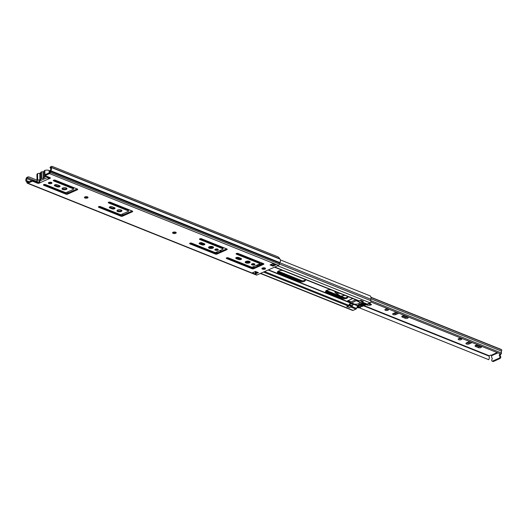 <?xml version="1.0" encoding="UTF-8"?>
<svg xmlns="http://www.w3.org/2000/svg" width="528" height="528" viewBox="0 0 528 528"><rect width="100%" height="100%" fill="white"/><g stroke="black" fill="none" stroke-linecap="round" stroke-linejoin="round"><path stroke-width="0.79" d="M51.645 182.53A1.802 0.766 -1 0 1 51.44 182.635A1.802 0.766 -1 0 1 48.682 182.582M51.454 183.506A1.802 0.766 -1 0 1 49.493 183.704A1.802 0.766 -1 0 1 48.365 183.018A1.802 0.766 -1 0 1 48.88 182.47A1.802 0.766 -1 0 1 50.846 182.272A1.802 0.766 -1 0 1 51.975 182.959A1.802 0.766 -1 0 1 51.454 183.506M87.707 196.984A1.802 0.766 -1 0 1 87.509 197.089A1.802 0.766 -1 0 1 84.751 197.036M87.523 197.96A1.802 0.766 -1 0 1 85.562 198.165A1.802 0.766 -1 0 1 84.434 197.479A1.802 0.766 -1 0 1 84.949 196.931A1.802 0.766 -1 0 1 86.915 196.726A1.802 0.766 -1 0 1 88.037 197.413A1.802 0.766 -1 0 1 87.523 197.96M175.877 232.32A1.802 0.766 -1 0 1 175.679 232.426A1.802 0.766 -1 0 1 172.913 232.373M175.692 233.297A1.802 0.766 -1 0 1 173.732 233.501A1.802 0.766 -1 0 1 172.603 232.815A1.802 0.766 -1 0 1 173.118 232.267A1.802 0.766 -1 0 1 175.078 232.063A1.802 0.766 -1 0 1 176.207 232.749A1.802 0.766 -1 0 1 175.692 233.297M66.733 188.252A2.488 1.049 -1 0 1 62.726 188.628A2.488 1.049 -1 0 1 62.212 188.331M62.74 189.499A2.488 1.049 -1 0 1 61.994 188.767A2.488 1.049 -1 0 1 63.512 187.77A2.488 1.049 -1 0 1 66.218 187.948A2.488 1.049 -1 0 1 66.964 188.681A2.488 1.049 -1 0 1 65.452 189.684A2.488 1.049 -1 0 1 62.74 189.499M121.697 210.276A2.488 1.049 -1 0 1 117.691 210.659A2.488 1.049 -1 0 1 117.176 210.355M117.704 211.53A2.488 1.049 -1 0 1 116.959 210.797A2.488 1.049 -1 0 1 118.47 209.801A2.488 1.049 -1 0 1 121.183 209.979A2.488 1.049 -1 0 1 121.928 210.712A2.488 1.049 -1 0 1 120.417 211.708A2.488 1.049 -1 0 1 117.704 211.53M213.299 246.992A2.488 1.049 -1 0 1 209.293 247.375A2.488 1.049 -1 0 1 208.778 247.071M209.306 248.246A2.488 1.049 -1 0 1 208.56 247.513A2.488 1.049 -1 0 1 210.071 246.51A2.488 1.049 -1 0 1 212.784 246.688A2.488 1.049 -1 0 1 213.53 247.421A2.488 1.049 -1 0 1 212.018 248.424A2.488 1.049 -1 0 1 209.306 248.246M217.866 249.209A1.683 0.713 -1 0 1 215.345 249.322A1.683 0.713 -1 0 1 215.2 249.256M215.365 250.193A1.683 0.713 -1 0 1 214.856 249.698A1.683 0.713 -1 0 1 215.886 249.025A1.683 0.713 -1 0 1 217.721 249.143A1.683 0.713 -1 0 1 218.222 249.638A1.683 0.713 -1 0 1 217.199 250.318A1.683 0.713 -1 0 1 215.365 250.193M249.942 261.677A2.488 1.049 -1 0 1 245.929 262.06A2.488 1.049 -1 0 1 245.414 261.756M245.949 262.931A2.488 1.049 -1 0 1 245.203 262.198A2.488 1.049 -1 0 1 246.715 261.195A2.488 1.049 -1 0 1 249.427 261.373A2.488 1.049 -1 0 1 250.173 262.106A2.488 1.049 -1 0 1 248.655 263.109A2.488 1.049 -1 0 1 245.949 262.931M254.509 263.894A1.683 0.713 -1 0 1 251.988 264.007A1.683 0.713 -1 0 1 251.843 263.941M252.001 264.878A1.683 0.713 -1 0 1 251.5 264.383A1.683 0.713 -1 0 1 252.523 263.71A1.683 0.713 -1 0 1 254.357 263.828A1.683 0.713 -1 0 1 254.866 264.323A1.683 0.713 -1 0 1 253.843 265.003A1.683 0.713 -1 0 1 252.001 264.878M265.188 268.112A1.802 0.766 -1 0 1 264.99 268.224A1.802 0.766 -1 0 1 262.225 268.165M265.003 269.095A1.802 0.766 -1 0 1 263.043 269.293A1.802 0.766 -1 0 1 261.914 268.607A1.802 0.766 -1 0 1 262.429 268.059A1.802 0.766 -1 0 1 264.389 267.861A1.802 0.766 -1 0 1 265.518 268.547A1.802 0.766 -1 0 1 265.003 269.095M73.537 189.09A1.162 0.495 179 0 0 73.187 188.747L53.638 180.906A1.162 0.495 -1 0 1 53.288 180.563A1.162 0.495 -1 0 1 53.995 180.101A1.162 0.495 -1 0 1 55.262 180.18L77.392 189.05A1.162 0.495 -1 0 1 77.741 189.394A1.162 0.495 -1 0 1 77.405 189.743L67.591 194.132A1.162 0.495 -1 0 1 65.947 194.159L43.817 185.295A1.162 0.495 -1 0 1 43.468 184.952A1.162 0.495 -1 0 1 44.18 184.483A1.162 0.495 -1 0 1 45.448 184.569L64.997 192.403A1.162 0.495 179 0 0 66.64 192.37L73.201 189.44A1.162 0.495 179 0 0 73.537 189.09L73.517 188.219A1.162 0.495 179 0 0 73.174 187.876L53.856 180.127M77.187 188.965L67.577 193.261A1.162 0.495 -1 0 1 65.934 193.288L44.035 184.516M59.75 185.797A1.762 0.746 -1 0 1 57.077 185.942L54.846 185.044A1.762 0.746 -1 0 1 54.655 184.952M128.495 211.114A1.162 0.495 179 0 0 128.146 210.771L108.596 202.937A1.162 0.495 -1 0 1 108.247 202.594A1.162 0.495 -1 0 1 108.953 202.125A1.162 0.495 -1 0 1 110.22 202.211L132.35 211.081A1.162 0.495 -1 0 1 132.7 211.418A1.162 0.495 -1 0 1 132.37 211.774L122.549 216.157A1.162 0.495 -1 0 1 120.905 216.19L98.782 207.319A1.162 0.495 -1 0 1 98.432 206.976A1.162 0.495 -1 0 1 99.139 206.514A1.162 0.495 -1 0 1 100.406 206.593L119.955 214.427A1.162 0.495 179 0 0 121.598 214.401L128.165 211.471A1.162 0.495 179 0 0 128.495 211.114L128.482 210.243A1.162 0.495 179 0 0 128.132 209.9L108.814 202.158M132.145 210.995L122.536 215.285A1.162 0.495 -1 0 1 120.892 215.318L99 206.54M114.715 207.827A1.762 0.746 -1 0 1 112.042 207.966L109.804 207.075A1.762 0.746 -1 0 1 109.613 206.983M223.021 248.998A1.162 0.495 179 0 0 222.671 248.655L199.828 239.501A1.162 0.495 -1 0 1 199.478 239.158A1.162 0.495 -1 0 1 200.185 238.689A1.162 0.495 -1 0 1 201.452 238.775L226.875 248.959A1.162 0.495 -1 0 1 227.218 249.302A1.162 0.495 -1 0 1 226.888 249.658L217.074 254.041A1.162 0.495 -1 0 1 215.431 254.074L190.007 243.883A1.162 0.495 -1 0 1 189.658 243.54A1.162 0.495 -1 0 1 190.37 243.071A1.162 0.495 -1 0 1 191.638 243.157L214.48 252.311A1.162 0.495 179 0 0 216.124 252.285L222.684 249.348A1.162 0.495 179 0 0 223.021 248.998L223.001 248.127A1.162 0.495 179 0 0 222.651 247.784L200.046 238.722M226.664 248.879L217.054 253.169A1.162 0.495 -1 0 1 215.411 253.202L190.225 243.104M204.541 243.83A1.762 0.746 -1 0 1 201.868 243.969L199.63 243.071A1.762 0.746 -1 0 1 199.445 242.986M259.657 263.683A1.162 0.495 179 0 0 259.307 263.34L236.465 254.186A1.162 0.495 -1 0 1 236.115 253.843A1.162 0.495 -1 0 1 236.828 253.374A1.162 0.495 -1 0 1 238.095 253.46L263.512 263.644A1.162 0.495 -1 0 1 263.861 263.987A1.162 0.495 -1 0 1 263.531 264.343L253.711 268.726A1.162 0.495 -1 0 1 252.067 268.759L226.651 258.568A1.162 0.495 -1 0 1 226.301 258.225A1.162 0.495 -1 0 1 227.007 257.756A1.162 0.495 -1 0 1 228.274 257.842L251.117 266.996A1.162 0.495 179 0 0 252.76 266.97L259.327 264.033A1.162 0.495 179 0 0 259.657 263.683L259.644 262.812A1.162 0.495 179 0 0 259.294 262.469L236.683 253.407M263.307 263.564L253.697 267.854A1.162 0.495 -1 0 1 252.054 267.887L226.868 257.789M241.184 258.515A1.762 0.746 -1 0 1 238.504 258.654L236.273 257.756A1.762 0.746 -1 0 1 236.082 257.671M31.904 181.447L27.951 183.209A1.445 0.924 -68.2 0 1 27.39 183.242A1.445 0.924 -68.2 0 1 26.974 182.747L26.717 181.922A0.845 0.541 111.8 0 0 26.525 181.652A2.515 1.604 -68.2 0 1 26.4 178.187L27.179 177.632A1.439 0.917 111.8 0 1 26.855 178.649A1.551 0.99 -68.2 0 0 26.928 180.787A1.808 1.155 111.8 0 1 27.35 181.361L27.938 182.338L31.885 180.576A0.799 0.337 -1 0 1 33.02 180.55L33.033 181.421A0.799 0.337 179 0 0 31.904 181.447L31.885 180.576M39.547 182.186A1.439 0.607 -1 0 1 37.369 182.299L33.02 180.55M49.889 177.573A1.439 0.607 -1 0 1 49.335 177.731L49.348 178.603A1.439 0.607 -1 0 0 50.332 178.002A1.439 0.607 -1 0 0 49.896 177.58L45.547 175.837A0.799 0.337 179 0 1 45.302 175.6A0.799 0.337 179 0 1 45.533 175.355L49.487 173.593A1.445 0.924 -68.2 0 0 50.431 172.273L50.655 171.23A0.845 0.541 111.8 0 1 50.84 170.788A2.515 1.604 -68.2 0 0 50.84 167.277L50.054 167.416A3.208 1.927 -119.5 0 1 50.543 166.901L51.216 166.525A3.208 1.927 60.5 0 0 50.721 167.039L279.728 258.819A3.208 1.927 60.5 0 0 277.675 256.747L52.536 166.511A3.208 1.927 60.5 0 0 51.216 166.525M45.302 175.6L45.289 174.728A0.799 0.337 -1 0 1 45.52 174.484L49.474 172.722L50.008 171.237A1.808 1.155 111.8 0 1 50.404 170.3A1.551 0.99 -68.2 0 0 50.404 168.128A1.439 0.917 111.8 0 1 50.054 167.416M275.114 264.277L272.969 265.241L271.088 264.482M257.36 272.21L255.215 273.167L255.189 271.583M27.39 183.242L256.397 275.022A1.445 0.924 -68.2 0 0 256.958 274.996L278.494 265.373A1.445 0.924 -68.2 0 0 279.431 264.053L279.655 263.017A0.845 0.541 111.8 0 1 279.847 262.574A2.515 1.604 -68.2 0 0 279.847 259.057L279.728 258.819M255.512 271.511A1.551 0.99 -68.2 0 0 255.935 272.567A1.808 1.155 111.8 0 1 256.153 272.752M26.506 177.857A3.208 2.171 -108.2 0 1 27.357 177.184L28.03 176.966A3.208 2.171 71.8 0 1 29.179 177.025L37.019 180.167M67.036 192.199L68.574 192.812M121.994 214.223L123.532 214.843M28.03 176.966A3.208 2.171 71.8 0 0 27.179 177.632L37.653 181.83M57.328 184.813L59.558 185.711A1.762 0.746 -1 0 1 60.093 186.226A1.762 0.746 -1 0 1 59.017 186.938A1.762 0.746 -1 0 1 57.09 186.813L54.859 185.915A1.762 0.746 -1 0 1 54.331 185.394A1.762 0.746 -1 0 1 55.407 184.688A1.762 0.746 -1 0 1 57.328 184.813M112.292 206.844L114.523 207.735A1.762 0.746 -1 0 1 115.051 208.256A1.762 0.746 -1 0 1 113.975 208.963A1.762 0.746 -1 0 1 112.055 208.837L109.824 207.946A1.762 0.746 -1 0 1 109.289 207.425A1.762 0.746 -1 0 1 110.365 206.712A1.762 0.746 -1 0 1 112.292 206.844M39.765 182.767L39.765 182.879A1.439 0.607 -1 0 1 37.389 183.17L33.033 181.421M255.479 271.458L258.397 272.626L255.229 274.039L252.311 272.87L255.479 271.458M272.983 266.112L270.065 264.937L273.233 263.525L276.151 264.693L272.983 266.112L272.969 265.241M202.118 242.84L204.349 243.738A1.762 0.746 -1 0 1 204.877 244.259A1.762 0.746 -1 0 1 203.801 244.966A1.762 0.746 -1 0 1 201.881 244.84L199.65 243.943A1.762 0.746 -1 0 1 199.122 243.421A1.762 0.746 -1 0 1 200.191 242.715A1.762 0.746 -1 0 1 202.118 242.84M238.755 257.525L240.992 258.423A1.762 0.746 -1 0 1 241.52 258.944A1.762 0.746 -1 0 1 240.445 259.651A1.762 0.746 -1 0 1 238.524 259.525L236.287 258.628A1.762 0.746 -1 0 1 235.759 258.113A1.762 0.746 -1 0 1 236.834 257.4A1.762 0.746 -1 0 1 238.755 257.525M255.229 274.039L255.215 273.167M39.772 182.84L39.197 180.457M47.348 176.821L48.002 178.108L48.437 177.632M48.002 178.108L49.348 178.603L39.765 182.879M41.573 178.451L41.461 171.917A3.274 1.386 179 0 0 41.177 172.029A3.274 1.386 179 0 0 40.927 172.154A3.26 1.379 -1 0 0 40.709 172.663L40.828 179.197A3.26 1.379 -1 0 1 41.039 178.688A3.274 1.386 -1 0 1 41.29 178.563A3.274 1.386 -1 0 1 41.573 178.451A3.458 1.465 -1 0 1 43.124 178.358L44.081 177.982A4.046 1.716 -1 0 1 44.953 176.953A3.274 1.386 -1 0 1 47.579 176.649M47.612 177.56L38.98 181.183L39.917 181.553M41.461 171.917A3.458 1.465 -1 0 1 43.012 171.824L43.969 171.593M44.081 177.982L43.963 171.448A4.046 1.716 -1 0 1 44.834 170.419A3.274 1.386 -1 0 1 49.117 170.465A3.696 1.564 -1 0 1 49.936 171.422L49.942 171.567M39.27 182.312A3.274 1.386 -1 0 1 37.039 181.045L36.927 174.504A3.274 1.386 -1 0 1 37.561 173.666A3.452 1.459 -1 0 1 39.772 173.276A0.884 0.376 179 0 0 40.715 173.006M37.039 181.045A3.274 1.386 -1 0 1 37.679 180.2A3.452 1.459 -1 0 1 39.884 179.81A0.884 0.376 179 0 0 40.874 179.421A0.884 0.376 179 0 0 40.841 179.329A3.26 1.379 -1 0 1 40.828 179.197M43.124 178.358L43.012 171.824M41.039 178.688L40.927 172.154M39.884 179.81L39.772 173.276M37.561 173.666L37.679 180.2M49.117 170.465L49.163 172.854M44.834 170.419L44.953 176.953M398.805 313.157A1.802 0.766 -1 0 1 398.488 313.348L395.736 314.582A1.802 0.766 -1 0 1 393.776 314.78A1.802 0.766 -1 0 1 392.647 314.094A1.802 0.766 -1 0 1 393.162 313.546L395.914 312.319A1.802 0.766 -1 0 1 396.35 312.173M385.433 310.332A1.762 0.746 -1 0 1 384.899 309.811A1.762 0.746 -1 0 1 385.975 309.098A1.762 0.746 -1 0 1 387.902 309.223A1.762 0.746 -1 0 1 388.43 309.745A1.762 0.746 -1 0 1 387.354 310.457A1.762 0.746 -1 0 1 385.433 310.332M472.091 342.527A1.802 0.766 -1 0 1 471.768 342.725L469.022 343.952A1.802 0.766 -1 0 1 467.056 344.15A1.802 0.766 -1 0 1 465.927 343.464A1.802 0.766 -1 0 1 466.442 342.916L469.194 341.689A1.802 0.766 -1 0 1 469.63 341.543M458.713 339.702A1.762 0.746 -1 0 1 458.185 339.181A1.762 0.746 -1 0 1 459.254 338.468A1.762 0.746 -1 0 1 461.182 338.6A1.762 0.746 -1 0 1 461.71 339.115A1.762 0.746 -1 0 1 460.634 339.827A1.762 0.746 -1 0 1 458.713 339.702M500.768 356.987L499.91 356.644A1.201 0.766 -68.2 0 0 499.561 355.925L500.419 356.268A1.201 0.766 111.8 0 1 500.768 356.987L500.768 357.086A1.201 0.766 111.8 0 1 499.95 358.552L493.442 361.456A1.201 0.766 111.8 0 1 492.974 361.489L492.116 361.139A1.201 0.766 -68.2 0 1 491.72 360.4L491.72 360.301A1.201 0.766 -68.2 0 1 492.037 359.284A0.884 0.561 111.8 0 0 492.017 358.01A1.201 0.766 -68.2 0 1 491.667 357.291L491.641 355.681L497.911 352.882M397.571 312.662L395.716 313.487A1.802 0.766 -1 0 1 393.175 313.54M387.862 309.21A1.762 0.746 -1 0 1 385.447 309.256M407.642 317.117A1.802 0.766 -1 0 1 405.108 317.156L402.31 316.034L402.323 317.123A1.802 0.766 -1 0 1 401.782 316.589A1.802 0.766 -1 0 1 402.877 315.863A1.802 0.766 -1 0 1 404.844 315.995L407.649 317.117A1.802 0.766 -1 0 1 408.19 317.651A1.802 0.766 -1 0 1 407.095 318.377A1.802 0.766 -1 0 1 405.128 318.245L402.323 317.123M470.851 342.032L469.003 342.863A1.802 0.766 -1 0 1 466.455 342.91M461.142 338.58A1.762 0.746 -1 0 1 458.733 338.626M480.922 346.487A1.802 0.766 -1 0 1 478.388 346.526L475.589 345.404L475.603 346.493A1.802 0.766 -1 0 1 475.061 345.959A1.802 0.766 -1 0 1 476.157 345.233A1.802 0.766 -1 0 1 478.124 345.365L480.929 346.487A1.802 0.766 -1 0 1 481.47 347.021A1.802 0.766 -1 0 1 480.374 347.747A1.802 0.766 -1 0 1 478.408 347.615L475.603 346.493M359.126 307.745L488.75 359.7A3.089 1.973 -68.2 0 0 488.888 356.037L490.492 355.1L491.641 355.681M280.401 259.921L370.062 295.858A3.498 2.231 111.8 0 1 370.847 299.224A2.046 1.307 -68.2 0 0 370.88 300.683L501.6 353.087L501.013 354.123L370.808 301.937M370.94 298.808L501.554 351.16A1.531 0.977 -68.2 0 0 501.6 353.087M370.94 297.244L501.204 349.45A1.564 0.997 111.8 0 1 501.58 349.807A1.445 0.924 111.8 0 1 501.554 351.16M277.827 271.445L301.706 281.021M325.974 290.743L341.722 297.053M363.647 305.844L488.888 356.037M499.91 356.644L500.768 357.086M500.716 354.004A1.201 0.766 111.8 0 1 500.399 354.994L499.541 354.651A1.201 0.766 -68.2 0 0 499.858 353.661M500.419 356.268A0.884 0.561 111.8 0 1 500.399 354.994M499.95 358.552L499.092 358.208L492.584 361.112L493.442 361.456M499.092 358.208A1.201 0.766 -68.2 0 0 499.91 356.743M499.561 355.925A0.884 0.561 111.8 0 1 499.541 354.651M492.116 361.139A1.201 0.766 -68.2 0 0 492.584 361.112M340.567 293.641L336.461 291.997M339.603 295.462L340.712 296.201L344.573 295.376L340.949 296.452L341.722 296.901M370.319 305.131L371.369 304.412A1.043 0.442 179 0 0 371.296 304.359L369.395 303.098M371.118 304.9L371.369 304.412L368.425 303.527M371.019 304.953L371.296 304.359M326.357 290.479L340.58 296.182M367.257 305.144L368.96 305.329L367.257 305.144L366.643 304.57M366.914 304.755L368.755 303.752M335.353 291.548L335.782 292.974L340.712 296.201M343.022 297.99L341.84 297.363L342.118 296.789L345.173 297.878M343.741 298.01L341.966 297.376L342.118 296.789M236.768 253.44A4.046 1.716 -1 0 1 237.415 253.328M305.098 279.424A4.046 1.716 -1 0 1 305.461 280.117A4.046 1.716 -1 0 1 302.993 281.741A4.046 1.716 -1 0 1 298.577 281.45L278.599 273.445A4.046 1.716 -1 0 1 277.385 272.25A4.046 1.716 -1 0 1 278.54 271.016A4.046 1.716 -1 0 1 283.021 270.58M331.175 289.872A4.046 1.716 179 0 0 326.687 290.314A4.046 1.716 179 0 0 325.532 291.542A4.046 1.716 179 0 0 326.746 292.736L340.943 298.432A4.046 1.716 179 0 0 345.358 298.723A4.046 1.716 179 0 0 347.827 297.092A4.046 1.716 179 0 0 347.464 296.406M363.396 302.788A14.909 6.316 179 0 0 360.406 303.831A14.909 6.316 179 0 0 357.595 305.58L356.598 308.444A1.366 0.871 111.8 0 1 355.925 309.111L353.093 310.378A1.36 0.871 111.8 0 1 352.565 310.405L260.383 273.464M352.737 298.518L347.358 300.947L350.684 302.379L348.704 305.276A1.366 0.871 111.8 0 1 348.031 305.943L346.856 306.471M262.456 263.221A4.046 1.716 -1 0 1 257.882 264.68M249.698 261.862L247.797 261.096M261.862 262.984A4.046 1.716 -1 0 1 259.657 263.723M305.316 279.682A4.046 1.716 -1 0 1 302.491 280.949A4.046 1.716 -1 0 1 298.564 280.579L278.586 272.573A4.046 1.716 -1 0 1 277.51 271.808M347.688 296.663A4.046 1.716 -1 0 1 344.857 297.931A4.046 1.716 -1 0 1 340.93 297.561L326.733 291.865A4.046 1.716 -1 0 1 325.657 291.106M279.437 264.04L370.88 300.683A1.36 0.871 111.8 0 1 370.036 302.808L367.204 304.075A1.366 0.871 111.8 0 1 366.676 304.102A1.366 0.871 111.8 0 1 366.518 304.009M349.787 307.487L346.863 306.616M274.778 267.029L359.311 300.907A1.366 0.871 111.8 0 1 358.776 300.94A1.366 0.871 111.8 0 1 358.624 300.848M359.311 300.907L360.881 300.353L363.284 301.316L363 301.587M359.905 307.388L360.538 307.283L359.905 307.388A10.421 4.415 -1 0 1 359.212 307.507A0.799 0.337 -1 0 1 358.406 307.435A0.799 0.337 -1 0 1 358.169 307.197A0.799 0.337 -1 0 1 358.248 307.045A14.929 6.323 -1 0 1 358.499 306.827L358.123 306.676A15.444 6.541 179 0 0 357.304 307.435L357.251 306.524M357.265 307.481L358.07 307.864A10.936 4.633 179 0 0 360.301 307.553M347.127 306.352L349.648 305.217A3.689 2.356 111.8 0 1 349.82 304.729A1.604 1.023 111.8 0 1 350.75 303.646L353.324 304.676A1.604 1.023 -68.2 0 0 352.394 305.765A3.689 2.356 -68.2 0 0 352.229 306.247L349.694 307.369M359.766 302.287A3.967 1.676 -1 0 1 359.792 302.452A3.967 1.676 -1 0 1 354.486 304.115L353.641 304.062L353.404 304.643L350.75 303.646M350.83 303.607L353.569 304.346M357.911 301.343L356.849 300.92A1.604 1.023 111.8 0 1 357.469 300.881A1.604 1.023 111.8 0 1 357.806 301.165A3.689 2.356 111.8 0 1 357.984 301.488L356.314 300.571L350.995 303.316M356.677 300.96L357.951 301.429M357.984 301.488L360.512 300.373M355.806 299.746L351.047 301.871L347.998 300.637M363.112 301.25L362.789 301.785L360.558 302.524M360.525 306.775L360.129 306.616A10.421 4.415 179 0 0 365.739 304.115L365.752 304.623A10.936 4.633 -1 0 1 360.525 306.775L360.538 307.283M358.123 306.676L358.611 306.009A14.929 6.323 -1 0 1 363.845 303.6M358.611 306.009L358.228 305.857A15.444 6.541 -1 0 1 360.591 304.478L360.716 304.425A15.444 6.541 -1 0 1 363.838 303.349L364.228 304.009M364.445 304.174A14.929 6.323 -1 0 1 364.947 304.055A0.799 0.337 -1 0 1 366.109 304.339A0.799 0.337 -1 0 1 366.082 304.438A10.421 4.415 -1 0 1 365.851 304.735L366.247 304.894A10.936 4.633 179 0 0 366.782 304.135M360.142 307.124L360.129 306.616M360.736 306.418A10.421 4.415 179 0 0 365.475 304.3A0.799 0.337 -1 0 1 364.967 304.491L361.535 305.554L361.152 306.194A0.799 0.337 -1 0 1 360.736 306.418L360.716 305.356M363.845 303.857L364.069 304.022A15.444 6.541 179 0 1 365.6 303.673M357.284 306.405L357.304 307.435M358.235 306.365L358.228 305.857M361.528 305.072L361.535 305.554M363.462 303.712L363.475 304.689M359.225 305.567A0.799 0.337 -1 0 1 359.41 305.534L362.908 304.458L363.304 303.791A0.799 0.337 -1 0 1 363.337 303.745M26.974 182.747L27.964 182.325M26.717 181.922L27.35 181.361L28.816 181.949M45.52 174.484L45.533 175.355M279.431 264.053L49.784 172.28M279.655 263.017L50.008 171.237M38.452 182.153L39.026 182.384M44.24 184.47L66.554 193.413M99.205 206.501L121.519 215.444M26.855 178.649L31.779 180.622M26.928 180.787L29.297 181.731M255.196 272.27L255.935 272.567M255.202 272.679L255.79 272.917M50.84 167.277L279.847 259.057M50.84 170.788L279.847 262.574M49.487 173.593L278.494 265.373M27.951 183.209L256.958 274.996M238.524 259.525L238.504 258.654M236.287 258.628L236.273 257.756M236.465 254.186L236.452 253.486M259.307 263.34L259.294 262.469M226.651 258.568L226.637 257.869M252.067 268.759L252.054 267.887M253.711 268.726L253.697 267.854M263.531 264.343L263.518 263.65M201.881 244.84L201.868 243.969M199.65 243.943L199.63 243.071M199.828 239.501L199.815 238.801M222.671 248.655L222.651 247.784M190.007 243.883L189.994 243.184M215.431 254.074L215.411 253.202M217.074 254.041L217.054 253.169M226.888 249.658L226.875 248.965M37.389 183.17L37.369 182.299M112.055 208.837L112.042 207.966M109.824 207.946L109.804 207.075M108.596 202.937L108.583 202.237M128.146 210.771L128.132 209.9M98.782 207.319L98.769 206.626M120.905 216.19L120.892 215.318M122.549 216.157L122.536 215.285M132.37 211.774L132.356 211.081M57.09 186.813L57.077 185.942M54.859 185.915L54.846 185.044M53.638 180.906L53.625 180.213M73.187 188.747L73.174 187.876M43.817 185.295L43.804 184.595M65.947 194.159L65.934 193.288M67.591 194.132L67.577 193.261M77.405 189.743L77.392 189.05M278.21 271.181L302.557 280.942M364.135 305.62L489.119 355.714M497.198 352.592L491.344 355.205M370.979 297.462L501.58 349.807M478.408 347.615L478.388 346.526M469.022 343.952L469.003 342.863M405.128 318.245L405.108 317.156M395.736 314.582L395.716 313.487M339.9 293.37A3.128 1.327 -1 0 1 336.613 292.103A3.128 1.327 -1 0 1 336.613 292.057L336.613 292.103M335.537 292.789A4.25 1.802 -1 0 1 334.917 291.872A4.25 1.802 -1 0 1 335.042 291.423M338.917 292.981A3.128 1.327 -1 0 1 336.732 292.103M370.346 305.125L368.966 305.316L371.435 304.643M371.138 304.669L368.056 303.692M341.794 297.086L344.586 297.964M173.593 232.109L174.9 232.637M174.088 232.036L175.355 232.544M200.6 242.662L204.039 244.035M210.17 246.497L212.494 247.427M216.335 248.965L217.404 249.394M220.136 250.49L221.674 251.104M237.244 257.347L240.676 258.72M246.807 261.182L249.13 262.112M252.971 263.65L254.041 264.079M256.78 265.175L258.317 265.795M263.399 267.828L264.667 268.336M268.455 269.854L350.262 302.643M260.667 273.332L353.093 310.378M279.761 262.72L370.847 299.224M216.289 252.206L217.826 252.826M252.932 266.891L254.47 267.511M264.607 271.577L348.704 305.276M191.063 243.038L216.652 253.288M227.707 257.723L253.288 267.973M263.505 272.065L348.031 305.943M200.099 242.735L203.577 244.127M209.728 246.596L212.078 247.533M215.82 249.038L216.942 249.487M219.813 250.635L221.351 251.249M236.742 257.42L240.22 258.812M246.365 261.281L248.721 262.218M252.463 263.723L253.579 264.172M256.45 265.32L257.994 265.94M262.904 267.907L264.211 268.429M268.132 269.999L350.064 302.841M362.175 302.056L367.204 304.075M353.819 304.069L357.595 305.58M350.902 307.098L355.925 309.111M351.998 306.596L356.598 308.444M353.575 304.247L357.469 305.804M272.659 263.782L274.547 264.535M277.616 265.769L370.036 302.808M350.566 302.26L350.559 301.679M340.943 298.432L340.93 297.561M326.746 292.736L326.733 291.865M298.577 281.45L298.564 280.579M278.599 273.445L278.586 272.573M359.212 307.507L359.179 305.6M360.716 304.425L360.703 303.699M360.578 303.758L360.591 304.478M351.925 306.636L349.351 305.606M347.431 306.464L350.011 307.494M362.789 301.785L360.208 300.749M358.294 301.607L360.868 302.636M349.648 305.217L352.229 306.247M352.394 305.765L349.82 304.729M361.132 305.25L361.152 306.194M364.967 304.491L364.96 304.049M354.486 304.115L351.265 302.828M352.829 298.551L348.071 300.683M340.547 296.162L335.65 292.961L334.904 291.37M342.896 297.983L341.715 296.868M255.433 271.478L257.314 272.23M361.885 302.188L366.676 304.102M274.494 267.161L358.776 300.94M350.684 302.379L350.678 301.726M357.225 307.58L357.212 306.662M365.798 304.755L366.194 304.913M363.944 304.016L364.327 304.168M349.82 307.507L347.246 306.471M358.109 301.62L360.683 302.65"/></g></svg>

